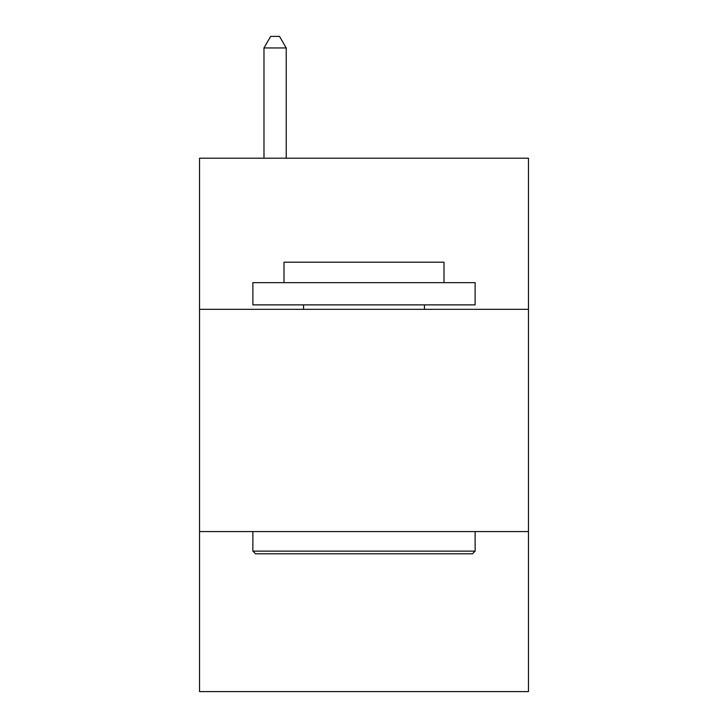<?xml version="1.0" encoding="UTF-8"?>
<svg xmlns="http://www.w3.org/2000/svg" width="728" height="728" viewBox="0 0 728 728"><rect width="100%" height="100%" fill="white"/><g stroke="black" fill="none" stroke-linecap="round" stroke-linejoin="round"><path stroke-width="1.09" d="M528.464 309.327L528.464 158.194L199.536 158.194L199.536 309.327L528.464 309.327L528.464 691.6L199.536 691.6L199.536 309.327M528.464 531.577L199.536 531.577M255.537 553.808L252.871 551.132L475.129 551.132L472.463 553.808L255.537 553.808M475.129 282.655L475.129 304.877L252.871 304.877L252.871 282.655L475.129 282.655M283.993 282.655L283.993 262.207L444.007 262.207L444.007 282.655M475.129 531.577L475.129 551.132M252.871 531.577L252.871 551.132M424.451 304.877L424.451 309.327M303.549 304.877L303.549 309.327M286.213 158.194L286.213 47.957L263.982 47.957L263.982 158.194M263.982 47.957L270.652 36.4L279.543 36.4L286.213 47.957"/></g></svg>
